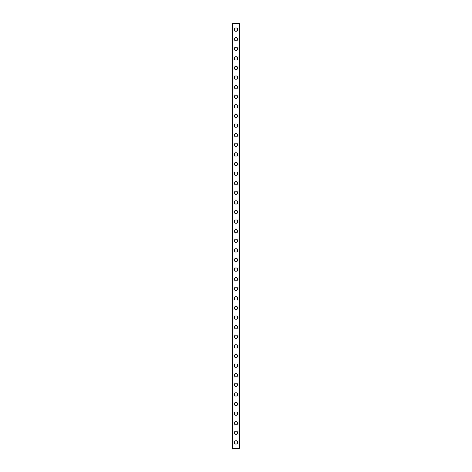 <?xml version="1.0" encoding="UTF-8"?>
<svg xmlns="http://www.w3.org/2000/svg" width="472" height="472" viewBox="0 0 472 472"><rect width="100%" height="100%" fill="white"/><g stroke="black" fill="none" stroke-linecap="round" stroke-linejoin="round"><path stroke-width="0.71" d="M234.318 442.4A1.681 1.681 0 0 1 236 440.718A1.681 1.681 0 0 1 237.681 442.4A1.681 1.681 0 0 1 236 444.081A1.681 1.681 0 0 1 234.318 442.4M234.318 432.8A1.681 1.681 0 0 1 236 431.119A1.681 1.681 0 0 1 237.681 432.8A1.681 1.681 0 0 1 236 434.482A1.681 1.681 0 0 1 234.318 432.8M234.318 423.201A1.681 1.681 0 0 1 236 421.52A1.681 1.681 0 0 1 237.681 423.201A1.681 1.681 0 0 1 236 424.883A1.681 1.681 0 0 1 234.318 423.201M234.318 413.602A1.681 1.681 0 0 1 236 411.92A1.681 1.681 0 0 1 237.681 413.602A1.681 1.681 0 0 1 236 415.277A1.681 1.681 0 0 1 234.318 413.602M234.318 404.002A1.681 1.681 0 0 1 236 402.321A1.681 1.681 0 0 1 237.681 404.002A1.681 1.681 0 0 1 236 405.678A1.681 1.681 0 0 1 234.318 404.002M234.318 394.397A1.681 1.681 0 0 1 236 392.722A1.681 1.681 0 0 1 237.681 394.397A1.681 1.681 0 0 1 236 396.079A1.681 1.681 0 0 1 234.318 394.397M234.318 384.798A1.681 1.681 0 0 1 236 383.122A1.681 1.681 0 0 1 237.681 384.798A1.681 1.681 0 0 1 236 386.479A1.681 1.681 0 0 1 234.318 384.798M234.318 375.199A1.681 1.681 0 0 1 236 373.517A1.681 1.681 0 0 1 237.681 375.199A1.681 1.681 0 0 1 236 376.88A1.681 1.681 0 0 1 234.318 375.199M234.318 365.599A1.681 1.681 0 0 1 236 363.918A1.681 1.681 0 0 1 237.681 365.599A1.681 1.681 0 0 1 236 367.281A1.681 1.681 0 0 1 234.318 365.599M234.318 356A1.681 1.681 0 0 1 236 354.319A1.681 1.681 0 0 1 237.681 356A1.681 1.681 0 0 1 236 357.682A1.681 1.681 0 0 1 234.318 356M234.318 346.401A1.681 1.681 0 0 1 236 344.719A1.681 1.681 0 0 1 237.681 346.401A1.681 1.681 0 0 1 236 348.082A1.681 1.681 0 0 1 234.318 346.401M234.318 336.801A1.681 1.681 0 0 1 236 335.12A1.681 1.681 0 0 1 237.681 336.801A1.681 1.681 0 0 1 236 338.477A1.681 1.681 0 0 1 234.318 336.801M234.318 327.202A1.681 1.681 0 0 1 236 325.521A1.681 1.681 0 0 1 237.681 327.202A1.681 1.681 0 0 1 236 328.878A1.681 1.681 0 0 1 234.318 327.202M234.318 317.603A1.681 1.681 0 0 1 236 315.921A1.681 1.681 0 0 1 237.681 317.603A1.681 1.681 0 0 1 236 319.278A1.681 1.681 0 0 1 234.318 317.603M234.318 307.998A1.681 1.681 0 0 1 236 306.322A1.681 1.681 0 0 1 237.681 307.998A1.681 1.681 0 0 1 236 309.679A1.681 1.681 0 0 1 234.318 307.998M234.318 298.398A1.681 1.681 0 0 1 236 296.723A1.681 1.681 0 0 1 237.681 298.398A1.681 1.681 0 0 1 236 300.08A1.681 1.681 0 0 1 234.318 298.398M234.318 288.799A1.681 1.681 0 0 1 236 287.118A1.681 1.681 0 0 1 237.681 288.799A1.681 1.681 0 0 1 236 290.481A1.681 1.681 0 0 1 234.318 288.799M234.318 279.2A1.681 1.681 0 0 1 236 277.518A1.681 1.681 0 0 1 237.681 279.2A1.681 1.681 0 0 1 236 280.881A1.681 1.681 0 0 1 234.318 279.2M234.318 269.6A1.681 1.681 0 0 1 236 267.919A1.681 1.681 0 0 1 237.681 269.6A1.681 1.681 0 0 1 236 271.282A1.681 1.681 0 0 1 234.318 269.6M234.318 260.001A1.681 1.681 0 0 1 236 258.32A1.681 1.681 0 0 1 237.681 260.001A1.681 1.681 0 0 1 236 261.683A1.681 1.681 0 0 1 234.318 260.001M234.318 250.402A1.681 1.681 0 0 1 236 248.72A1.681 1.681 0 0 1 237.681 250.402A1.681 1.681 0 0 1 236 252.077A1.681 1.681 0 0 1 234.318 250.402M234.318 240.803A1.681 1.681 0 0 1 236 239.121A1.681 1.681 0 0 1 237.681 240.803A1.681 1.681 0 0 1 236 242.478A1.681 1.681 0 0 1 234.318 240.803M234.318 231.197A1.681 1.681 0 0 1 236 229.522A1.681 1.681 0 0 1 237.681 231.197A1.681 1.681 0 0 1 236 232.879A1.681 1.681 0 0 1 234.318 231.197M234.318 221.598A1.681 1.681 0 0 1 236 219.922A1.681 1.681 0 0 1 237.681 221.598A1.681 1.681 0 0 1 236 223.28A1.681 1.681 0 0 1 234.318 221.598M234.318 211.999A1.681 1.681 0 0 1 236 210.317A1.681 1.681 0 0 1 237.681 211.999A1.681 1.681 0 0 1 236 213.68A1.681 1.681 0 0 1 234.318 211.999M234.318 202.399A1.681 1.681 0 0 1 236 200.718A1.681 1.681 0 0 1 237.681 202.399A1.681 1.681 0 0 1 236 204.081A1.681 1.681 0 0 1 234.318 202.399M234.318 192.8A1.681 1.681 0 0 1 236 191.119A1.681 1.681 0 0 1 237.681 192.8A1.681 1.681 0 0 1 236 194.482A1.681 1.681 0 0 1 234.318 192.8M234.318 183.201A1.681 1.681 0 0 1 236 181.519A1.681 1.681 0 0 1 237.681 183.201A1.681 1.681 0 0 1 236 184.882A1.681 1.681 0 0 1 234.318 183.201M234.318 173.602A1.681 1.681 0 0 1 236 171.92A1.681 1.681 0 0 1 237.681 173.602A1.681 1.681 0 0 1 236 175.277A1.681 1.681 0 0 1 234.318 173.602M234.318 164.002A1.681 1.681 0 0 1 236 162.321A1.681 1.681 0 0 1 237.681 164.002A1.681 1.681 0 0 1 236 165.678A1.681 1.681 0 0 1 234.318 164.002M234.318 154.397A1.681 1.681 0 0 1 236 152.721A1.681 1.681 0 0 1 237.681 154.397A1.681 1.681 0 0 1 236 156.079A1.681 1.681 0 0 1 234.318 154.397M234.318 144.798A1.681 1.681 0 0 1 236 143.122A1.681 1.681 0 0 1 237.681 144.798A1.681 1.681 0 0 1 236 146.479A1.681 1.681 0 0 1 234.318 144.798M234.318 135.198A1.681 1.681 0 0 1 236 133.523A1.681 1.681 0 0 1 237.681 135.198A1.681 1.681 0 0 1 236 136.88A1.681 1.681 0 0 1 234.318 135.198M234.318 125.599A1.681 1.681 0 0 1 236 123.918A1.681 1.681 0 0 1 237.681 125.599A1.681 1.681 0 0 1 236 127.281A1.681 1.681 0 0 1 234.318 125.599M234.318 116A1.681 1.681 0 0 1 236 114.318A1.681 1.681 0 0 1 237.681 116A1.681 1.681 0 0 1 236 117.681A1.681 1.681 0 0 1 234.318 116M234.318 106.401A1.681 1.681 0 0 1 236 104.719A1.681 1.681 0 0 1 237.681 106.401A1.681 1.681 0 0 1 236 108.082A1.681 1.681 0 0 1 234.318 106.401M234.318 96.801A1.681 1.681 0 0 1 236 95.12A1.681 1.681 0 0 1 237.681 96.801A1.681 1.681 0 0 1 236 98.483A1.681 1.681 0 0 1 234.318 96.801M234.318 87.202A1.681 1.681 0 0 1 236 85.52A1.681 1.681 0 0 1 237.681 87.202A1.681 1.681 0 0 1 236 88.878A1.681 1.681 0 0 1 234.318 87.202M234.318 77.603A1.681 1.681 0 0 1 236 75.921A1.681 1.681 0 0 1 237.681 77.603A1.681 1.681 0 0 1 236 79.278A1.681 1.681 0 0 1 234.318 77.603M234.318 67.998A1.681 1.681 0 0 1 236 66.322A1.681 1.681 0 0 1 237.681 67.998A1.681 1.681 0 0 1 236 69.679A1.681 1.681 0 0 1 234.318 67.998M234.318 58.398A1.681 1.681 0 0 1 236 56.723A1.681 1.681 0 0 1 237.681 58.398A1.681 1.681 0 0 1 236 60.08A1.681 1.681 0 0 1 234.318 58.398M234.318 48.799A1.681 1.681 0 0 1 236 47.117A1.681 1.681 0 0 1 237.681 48.799A1.681 1.681 0 0 1 236 50.48A1.681 1.681 0 0 1 234.318 48.799M234.318 39.2A1.681 1.681 0 0 1 236 37.518A1.681 1.681 0 0 1 237.681 39.2A1.681 1.681 0 0 1 236 40.881A1.681 1.681 0 0 1 234.318 39.2M234.318 29.6A1.681 1.681 0 0 1 236 27.919A1.681 1.681 0 0 1 237.681 29.6A1.681 1.681 0 0 1 236 31.282A1.681 1.681 0 0 1 234.318 29.6M239.339 23.6L232.643 23.6L232.643 448.4L239.357 448.4L239.357 23.6L239.339 448.4M232.761 23.6L232.761 448.4M239.239 23.6L239.239 448.4M232.661 23.6L232.661 448.4"/></g></svg>
